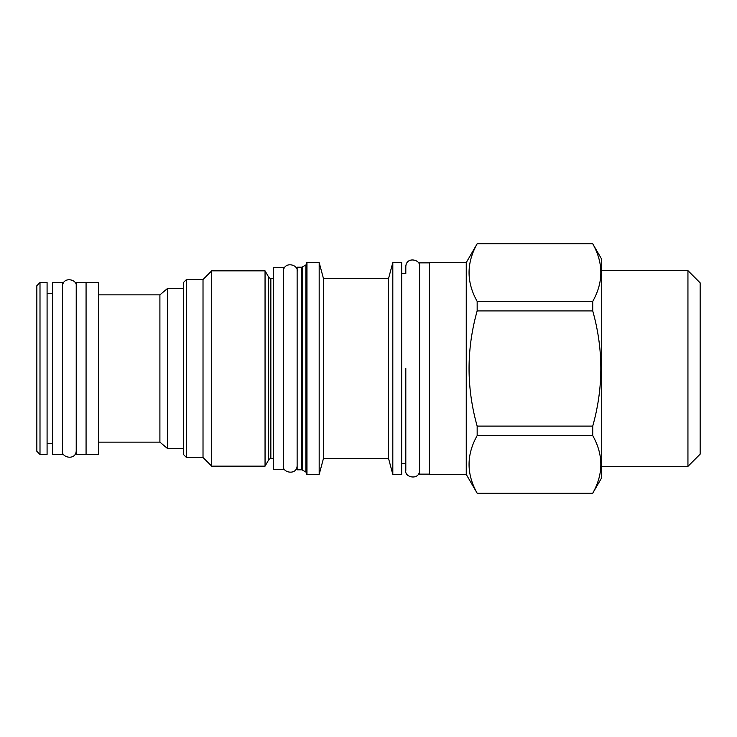 <?xml version="1.0" encoding="UTF-8"?>
<svg xmlns="http://www.w3.org/2000/svg" width="737" height="737" viewBox="0 0 737 737"><rect width="100%" height="100%" fill="white"/><g stroke="black" fill="none" stroke-linecap="round" stroke-linejoin="round"><path stroke-width="1.11" d="M203.016 279.507L186.479 279.507L186.479 457.493L203.016 457.493L203.016 279.507L211.685 270.848L211.685 466.153L203.016 457.493M186.479 457.493L183.329 454.342L183.329 282.658L186.479 279.507M273.501 278.328L270.848 278.328A2.561 2.561 0 0 1 268.627 277.048L265.053 270.848L265.053 466.153L211.685 466.153M265.053 270.848L211.685 270.848M268.627 277.048L268.627 459.952L265.053 466.153M268.627 459.952A2.561 2.561 180 0 1 270.848 458.672L273.501 458.672M273.501 469.303L273.501 267.697L283.349 267.697L283.349 469.303L273.501 469.303M302.179 267.07A0.986 0.986 0 0 1 301.691 267.199L297.131 267.199L297.131 469.801L301.691 469.801A0.986 0.986 180 0 1 302.179 469.93L305.892 472.076A0.986 0.986 180 0 1 306.38 472.924L306.38 264.076A0.986 0.986 0 0 1 305.892 264.924L302.179 267.07L302.179 469.93M306.38 442.43L306.38 294.57M306.38 263.164A0.59 0.59 0 0 1 306.97 262.575L319.176 262.575L319.176 474.425L306.97 474.425L306.97 262.575M306.38 473.836A0.59 0.59 0 0 0 306.97 474.425M392.812 262.575L392.812 474.425L401.674 474.425L401.674 262.575L392.812 262.575L388.592 278.328L323.405 278.328L323.405 458.672L319.176 474.425M323.405 278.328L319.176 262.575M388.592 278.328L388.592 458.672L323.405 458.672M392.812 474.425L388.592 458.672M419.593 266.61C421.057 259.525 406.234 256.144 405.811 266.61L405.811 273.501L401.674 273.501M419.593 470.39C419.473 480.662 404.217 477.567 405.811 470.39L405.811 463.499L401.674 463.499M429.431 474.131L419.593 474.131L419.593 262.869L429.431 262.869M429.431 262.575L429.431 474.425L466.254 474.425L466.254 262.575L429.431 262.575M466.254 262.575L477.161 243.8C466.364 262.998 466.364 282.188 477.161 301.387L477.161 310.903C466.364 349.301 466.364 387.699 477.161 426.097L477.161 435.613C466.364 454.812 466.364 474.002 477.161 493.2L466.254 474.425M601.705 259.231L592.732 243.8C603.529 262.998 603.529 282.188 592.732 301.387L592.732 310.903C603.529 349.301 603.529 387.699 592.732 426.097L592.732 435.613C603.529 454.812 603.529 474.002 592.732 493.2L601.705 477.769L601.705 259.231M477.161 493.2L592.732 493.2M477.161 301.387L592.732 301.387M477.161 243.8L592.732 243.8M477.161 310.903L592.732 310.903M477.161 426.097L592.732 426.097M477.161 435.613L592.732 435.613M687.943 270.645L687.943 466.355L700.15 454.149L700.15 282.851L687.943 270.645L601.705 270.645M687.943 466.355L601.705 466.355M183.329 448.437L167.41 448.437L167.41 288.563L183.329 288.563M98.472 294.864L159.901 294.864L159.901 442.136L167.41 448.437M98.472 454.443L98.472 282.557L86.072 282.557L86.072 454.443L98.472 454.443M86.072 454.342L76.224 454.342L76.224 282.658L86.072 282.658M62.442 282.658L62.442 454.342L52.603 454.342L52.603 282.658L62.442 282.658M47.085 454.443L47.085 282.557L40.001 282.557L40.001 454.443L47.085 454.443M40.001 282.557L36.85 285.707L36.85 451.293L40.001 454.443M405.811 368.5L405.811 470.39L405.811 368.5M270.848 278.328L270.848 458.672M301.691 267.199L301.691 469.801M305.892 264.924L305.892 472.076M477.161 493.32L592.732 493.32M477.161 243.68L592.732 243.68M159.901 294.864L167.41 288.563M98.472 442.136L159.901 442.136M47.085 293.289L52.603 293.289M47.085 443.711L52.603 443.711M283.349 465.563C281.755 472.739 297.011 475.844 297.131 465.563M297.131 271.437C298.596 264.353 283.773 260.962 283.349 271.437M62.442 450.602C60.858 457.778 76.104 460.883 76.224 450.602M76.224 286.398C77.698 279.314 62.866 275.924 62.442 286.398"/></g></svg>
